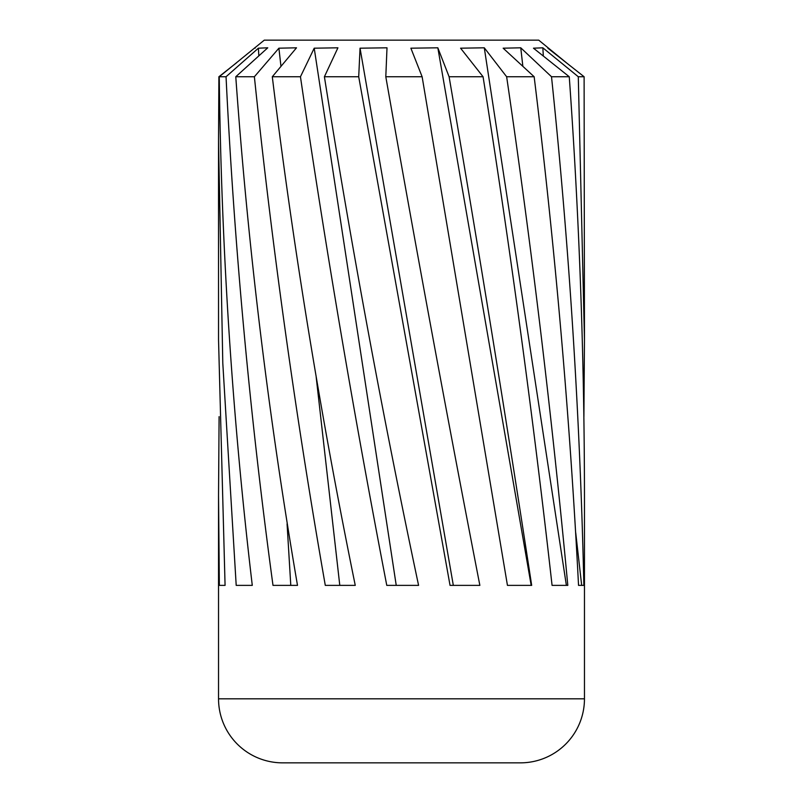 <?xml version="1.0" encoding="UTF-8"?>
<svg xmlns="http://www.w3.org/2000/svg" width="803" height="803" viewBox="0 0 803 803"><rect width="100%" height="100%" fill="white"/><g stroke="black" fill="none" stroke-linecap="round" stroke-linejoin="round"><path stroke-width="1.2" d="M584.464 698.811L218.536 698.811A64.039 64.039 0 0 0 282.576 762.85L520.424 762.85A64.039 64.039 0 0 0 584.464 698.811L584.464 495.441C584.323 356.01 579.254 216.449 569.257 76.747L551.51 76.747C569.277 246.902 580.057 416.446 583.861 585.377L578.541 585.377C569.819 416.115 555.024 246.561 534.156 76.747L506.643 76.747C531.636 246.902 552.012 416.446 567.801 585.377L552.073 585.377C533.051 416.115 510.046 246.561 483.065 76.747L449.098 76.747C478.297 246.902 505.82 416.446 531.676 585.377L507.446 585.377L422.127 76.747L385.801 76.747C415.693 246.902 447.05 416.446 479.863 585.377L450.041 585.377L358.71 76.747L324.402 76.747C351.383 246.902 382.78 416.446 418.584 585.377L386.775 585.377C354.103 416.115 325.325 246.561 300.452 76.747L272.297 76.747C293.115 246.902 320.768 416.446 355.257 585.377L325.295 585.377C295.645 416.115 272.006 246.561 254.38 76.747L235.781 76.747C247.926 246.902 268.493 416.446 297.501 585.377L273 585.377C249.964 416.115 234.315 246.561 226.044 76.747L219.259 76.747L264.277 40.15L538.723 40.15L566.376 62.734M218.536 698.811L218.536 495.441L219.349 585.377L225.071 585.377L218.536 339.799L218.536 140.555L222.792 363.127L236.202 585.377L252.283 585.377C232.258 416.446 221.247 246.902 219.259 76.747M219.099 416.637L218.536 495.441M584.112 76.747L584.464 339.799L578.29 76.747L584.112 76.747L547.867 48.19M583.901 416.637L584.464 339.799M543.33 56.029L542.838 47.809L533.473 48.19L569.257 76.747M578.29 76.747L542.838 47.809M236.624 62.734L218.888 76.747L218.536 140.555M225.071 585.377L219.349 585.377M255.133 47.467L255.133 48.19M226.044 76.747L258.385 48.19L258.847 55.859M235.781 76.747L267.75 47.809L258.385 48.19M254.38 76.747L278.902 48.19L280.97 66.378M272.297 76.747L296.508 47.809L278.902 48.19M300.452 76.747L314.214 48.19L396.24 585.377M324.402 76.747L337.922 47.809L314.214 48.19M358.71 76.747L360.045 48.19L453.324 585.377M385.801 76.747L387.006 47.809L360.045 48.19M422.127 76.747L410.875 48.19L437.836 47.809L449.098 76.747M483.065 76.747L460.581 48.19L484.289 47.809L506.643 76.747M534.156 76.747L503.16 48.19L520.756 47.809L551.51 76.747M578.541 585.377L581.683 585.377L575.711 532.7M522.853 66.298L520.756 47.809M566.376 585.377L484.289 47.809M531.184 585.377L437.836 47.809M316.191 377.149L339.789 585.377M287.072 523.877L290.786 585.377"/></g></svg>
